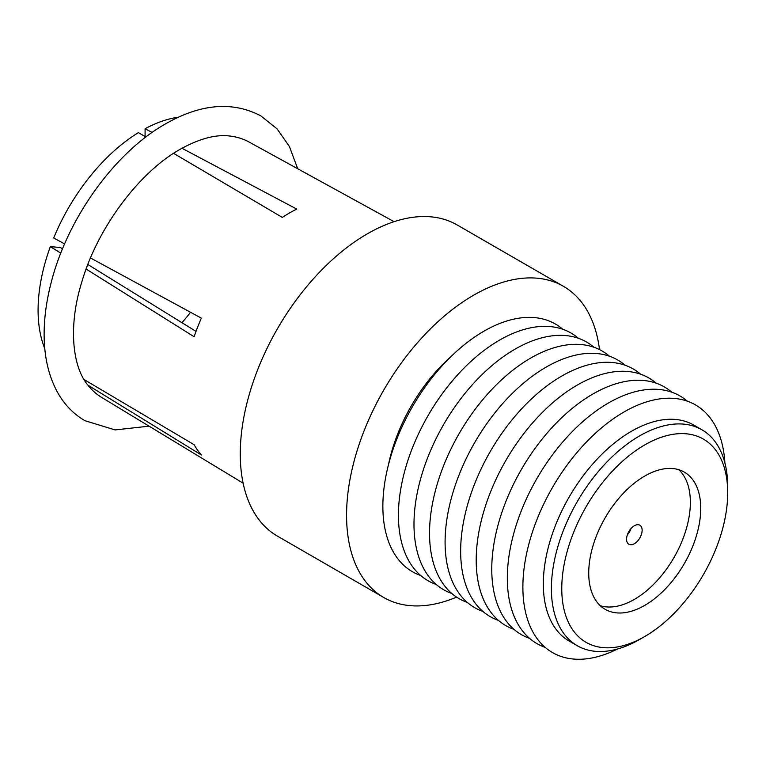 <?xml version="1.0" encoding="UTF-8"?>
<svg xmlns="http://www.w3.org/2000/svg" width="766" height="766" viewBox="0 0 766 766"><rect width="100%" height="100%" fill="white"/><g stroke="black" fill="none" stroke-linecap="round" stroke-linejoin="round"><path stroke-width="1.15" d="M545.133 647.356A143.003 82.565 -60 0 1 513.048 536.095A143.003 82.565 -60 0 1 608.434 403.002A143.003 82.565 -60 0 1 687.284 401.145M617.501 649.003A143.003 82.565 -60 0 1 522.929 583.338A143.003 82.565 -60 0 1 623.993 411.984A143.003 82.565 -60 0 1 724.895 462.99M529.584 638.375A143.003 82.565 -60 0 1 497.488 527.113A143.003 82.565 -60 0 1 592.874 394.021A143.003 82.565 -60 0 1 671.734 392.163M639.553 639.514L644.733 636.517L639.543 639.514A124.666 71.975 -60 0 1 639.543 639.514A124.666 71.975 -60 0 1 577.21 645.681L569.138 641.027A124.666 71.975 -60 0 1 550.036 541.131A124.666 71.975 -60 0 1 631.471 431.268A124.666 71.975 -60 0 1 693.805 425.092L701.876 429.755A124.666 71.975 -60 0 1 727.7 486.822L727.7 492.816A117.332 67.743 120 0 0 644.733 444.912A117.332 67.743 120 0 0 561.765 588.614A117.332 67.743 120 0 0 644.733 636.517L644.733 636.517A117.332 67.743 120 0 0 727.7 492.816M577.21 645.681A124.666 71.975 -60 0 1 558.108 545.785A124.666 71.975 -60 0 1 639.543 435.931A124.666 71.975 -60 0 1 701.876 429.755M514.024 629.393A143.003 82.565 -60 0 1 481.929 518.132A143.003 82.565 -60 0 1 577.325 385.039A143.003 82.565 -60 0 1 656.175 383.182M644.733 476.05A79.204 45.73 120 0 0 592.989 545.842A79.204 45.73 120 0 0 605.13 609.305A79.204 45.73 120 0 0 644.733 605.379A79.204 45.73 120 0 0 696.476 535.587A79.204 45.73 120 0 0 684.335 472.124A79.204 45.73 120 0 0 644.733 476.05M600.285 605.715A79.204 45.73 120 0 0 634.363 599.395A79.204 45.73 120 0 0 684.584 534.342A79.204 45.73 120 0 0 678.81 469.721M634.363 525.744A11.002 6.348 120 0 0 627.172 535.434A11.002 6.348 120 0 0 628.857 544.253A11.002 6.348 120 0 0 634.363 543.707A11.002 6.348 120 0 0 641.544 534.017A11.002 6.348 120 0 0 639.859 525.198A11.002 6.348 120 0 0 634.363 525.744M498.465 620.412A143.003 82.565 -60 0 1 466.379 509.151A143.003 82.565 -60 0 1 561.765 376.058A143.003 82.565 -60 0 1 640.615 374.201M627.344 534.907A11.002 6.348 120 0 0 631.012 528.559M482.915 611.431A143.003 82.565 -60 0 1 450.82 500.169A143.003 82.565 -60 0 1 546.206 367.077A143.003 82.565 -60 0 1 625.066 365.219M467.356 602.449A143.003 82.565 -60 0 1 435.26 491.188A143.003 82.565 -60 0 1 530.656 358.095A143.003 82.565 -60 0 1 609.506 356.238M451.796 593.468A143.003 82.565 -60 0 1 419.711 482.207A143.003 82.565 -60 0 1 515.097 349.114A143.003 82.565 -60 0 1 593.947 347.257M436.247 584.487A143.003 82.565 -60 0 1 404.151 473.225A143.003 82.565 -60 0 1 499.537 340.133A143.003 82.565 -60 0 1 578.397 338.275M420.687 575.505A143.003 82.565 -60 0 1 388.592 464.244A143.003 82.565 -60 0 1 483.988 331.151A143.003 82.565 -60 0 1 562.838 329.294M388.448 464.809A124.666 71.975 -60 0 1 450.848 356.717M456.613 597.116A179.665 103.736 -60 0 1 383.776 597.518A179.665 103.736 -60 0 1 356.238 453.549A179.665 103.736 -60 0 1 473.608 295.216A179.665 103.736 -60 0 1 563.441 286.321A179.665 103.736 -60 0 1 599.51 349.593M383.776 597.518L277.474 536.143A179.665 103.736 -60 0 1 249.936 392.173A179.665 103.736 -60 0 1 367.307 233.85A179.665 103.736 -60 0 1 457.139 224.945L563.441 286.321M181.973 148.269L296.748 209.08A150.251 86.749 120 0 0 289.529 212.967A150.251 86.749 120 0 0 282.309 217.41L173.585 153.334M90.503 257.97L201.343 318.139A150.251 86.749 120 0 0 194.124 336.743L86.137 269.058M83.925 379.457L194.124 444.701A150.251 86.749 120 0 0 201.343 454.966L87.927 385.183C72.09 366.435 68.26 325.445 81.694 282.386C97.359 228 139.153 172.159 180.192 149.274C199.217 138.703 215.677 134.28 229.57 136.003A147.455 85.131 -60 0 1 249.074 142.036L394.097 221.68M243.128 483.183L101.639 397.41A147.455 85.131 -60 0 1 88.176 385.509M60.792 253.163L50.345 246.614L60.409 247.514L62.534 248.826M87.86 264.5L196.019 331.391M145.875 137.018L138.397 132.614A146.603 84.643 -60 0 0 53.697 237.987L64.612 243.914M145.09 136.559L145.09 128.745L152.108 132.461M44.801 348.674A146.603 84.643 -60 0 1 50.345 246.614M190.533 312.269A130.163 75.154 -60 0 1 181.963 322.697M145.09 128.745A146.603 84.643 -60 0 1 178.449 117.179M297.696 168.74L289.443 146.565L277.101 128.889L260.842 115.886C232.596 101.055 200.816 103.716 165.523 123.872C114.469 152.673 67.14 218.894 51.044 283.085C46.563 300.425 44.256 317.095 44.131 333.076C43.988 354.878 48.038 373.865 56.282 390.028C63.214 403.356 72.741 413.573 84.873 420.668L115.111 429.918L149.073 426.164"/></g></svg>

